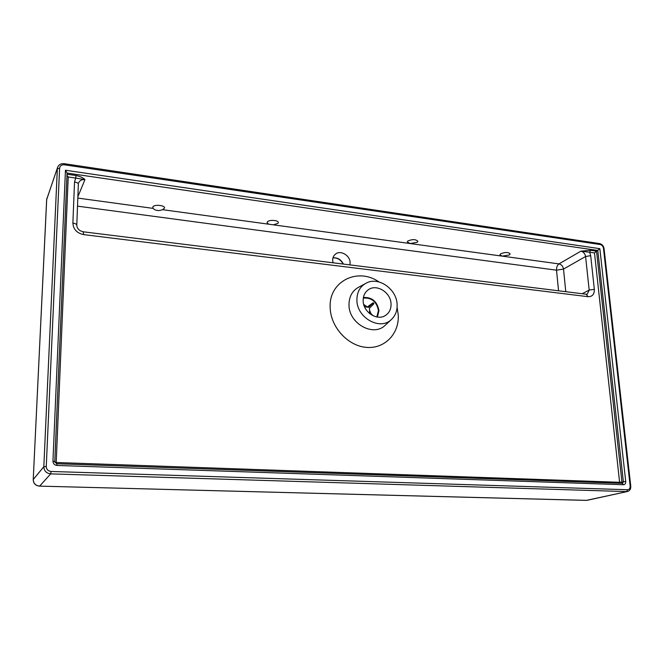 <?xml version="1.0" encoding="UTF-8"?>
<svg xmlns="http://www.w3.org/2000/svg" width="664" height="664" viewBox="0 0 664 664"><rect width="100%" height="100%" fill="white"/><g stroke="black" fill="none" stroke-linecap="round" stroke-linejoin="round"><path stroke-width="1" d="M349.903 264.894L350.102 262.662C350.127 255.349 340.375 249.714 335.361 254.204C333.527 255.748 332.631 257.839 332.672 260.479L333.037 262.803M54.788 461.513L67.064 172.964L65.454 170.233L52.946 461.181C53.103 463.696 54.465 465.115 57.054 465.456L623.471 484.728C625.04 484.587 625.795 483.533 625.737 481.574L599.841 248.668L596.529 251.175L590.495 250.295L580.9 251.166L558.972 263.898L502.274 256.146L499.892 254.785L500.681 253.772C505.229 252.046 508.383 252.096 510.151 253.93L509.338 254.959L502.274 256.146L410.153 243.547L407.289 241.895L407.87 240.982C412.51 239.082 415.847 239.206 417.88 241.347L417.274 242.277L410.153 243.547L268.613 224.183L267.069 222.581L267.384 221.884C269.161 219.51 278.764 220.166 278.307 222.623L277.975 223.345L273.394 224.839M153.06 208.371L152.82 206.936C154.098 204.205 165.095 205.234 164.572 208.015L162.605 209.683C158.63 211.144 155.451 210.712 153.06 208.371L77.837 198.079M397.122 304.602C397.338 310.86 395.354 315.906 391.154 319.733C379.899 330.705 356.875 317.774 356.908 300.203C356.892 291.845 360.262 286.01 367.018 282.715C379.343 276.739 396.856 289.595 397.122 304.602M391.046 303.938C391.162 309.133 389.245 313.018 385.286 315.566C376.961 321.11 363.208 312.047 363.166 300.883C363.083 295.978 364.835 292.251 368.412 289.695C376.72 283.569 390.922 292.583 391.046 303.938M590.495 250.295L589.707 252.262L594.496 252.951L619.612 482.296L56.199 462.501L68.218 176.981L66.964 175.288M594.496 252.951L596.529 251.175L621.969 482.106L621.645 483.309M68.218 176.981L75.671 178.06L76.053 175.52L67.014 174.209M78.319 184.451L78.377 184.21C78.261 183.156 76.974 182.409 74.534 181.977L75.671 178.06L84.942 179.612C83.166 177.761 80.203 176.392 76.053 175.52M565.778 291.687L563.512 269.069L585.582 256.512C585.025 253.598 583.465 251.814 580.9 251.166L589.707 252.262L590.694 255.681L585.582 256.512L589.175 290.085L587.25 294.16L586.503 294.26M363.299 298.103C371.649 297.48 376.695 301.655 378.438 310.611L376.812 316.969M363.407 297.497C372.031 297.057 377.21 301.448 378.961 310.669L377.418 317.068M363.714 304.427L366.619 306.444M369.997 311.15L370.695 313.192M367.673 306.677L373.176 302.743L372.263 303.797L373.035 304.66L373.948 303.606L373.193 302.759M364.204 305.955L365.017 306.859L368.686 307.274L372.263 303.797M373.035 304.66L369.458 308.137L369.607 311.972L372.936 315.682M369.823 313.715L368.893 312.669M385.875 324.654L384.987 325.493C373.126 337.046 348.924 323.526 348.99 305.067C348.998 296.285 352.559 290.151 359.672 286.674L364.627 284.001M378.978 281.951C357.68 266.903 328.514 281.436 330.182 307.747C330.655 327.12 347.861 345.919 366.271 347.372C384.688 349.106 399.404 333.668 398.259 314.894L397.097 307.291M74.534 181.977L72.882 223.096C73.322 229.321 76.891 233.155 83.606 234.608L588.055 296.692C592.363 296.717 594.454 294.26 594.338 289.305L590.694 255.681M67.056 173.08L597.799 250.452L623.371 481.774L625.737 481.574M77.895 196.685L84.942 179.612C81.996 179.33 79.921 180.351 78.725 182.666L78.626 182.907M268.613 224.183L162.605 209.683M343.404 264.089C341.064 259.558 337.586 257.474 332.988 257.823M622.45 483.334L623.371 481.774L619.612 482.296L619.944 483.251M623.471 484.728L622.367 483.334L56.93 463.746M52.946 461.181L54.78 461.613M56.83 463.738L57.054 465.456M599.841 248.668L65.454 170.233M56.208 463.588L56.199 462.501L54.946 462.376M46.264 466.468L59.602 168.2C59.992 165.759 61.586 164.63 64.375 164.797L600.198 244.526C601.974 244.983 603.061 246.236 603.46 248.27L630.144 486.031C630.219 488.322 629.339 489.551 627.513 489.725L51.07 471.465C48.04 471.075 46.438 469.406 46.264 466.468L43.824 466.742C44.073 470.942 46.355 473.316 50.688 473.872L51.07 471.465M59.602 168.2L57.345 168.722L43.824 466.742L33.233 479.499L46.696 199.441L57.652 167.212C58.872 164.564 61.08 163.394 64.259 163.701L64.375 164.797M600.198 244.526L599.459 243.555L64.292 163.701M630.144 486.031L630.767 486.164C630.949 489.028 629.787 490.82 627.281 491.543L586.528 500.349L39.633 486.123L50.688 473.872L626.633 491.584L627.513 489.725M603.46 248.27L604.066 248.626L630.759 486.139M587.499 500.224L627.613 491.468M57.577 167.428L46.663 199.615L33.233 479.499C33.457 483.417 35.59 485.633 39.633 486.123L586.096 500.374M588.055 296.692L586.221 294.227L83.315 231.802M76.725 225.37L76.783 225.146C77.007 228.59 79.157 230.806 83.232 231.786L83.606 234.608M594.338 289.305L589.175 290.085L582.154 293.72M76.783 225.146C76.65 224.175 75.356 223.494 72.882 223.096M78.36 183.978L76.783 225.096M77.522 206.147L556.523 270.182L563.512 269.069C562.989 266.239 561.47 264.521 558.972 263.898C557.237 265.202 556.424 267.293 556.523 270.182L558.548 290.791M33.233 479.657L33.2 479.566C33.416 483.492 35.532 485.691 39.574 486.172L39.466 486.123M46.928 198.179L46.679 199.831M391.154 319.733L385.85 324.688M343.155 264.056C340.74 259.674 337.345 257.615 332.971 257.898M67.064 172.964L54.805 461.563L56.863 463.713M622.367 483.334L56.896 463.713M604.057 248.577C603.568 245.904 602.082 244.236 599.584 243.572"/></g></svg>
